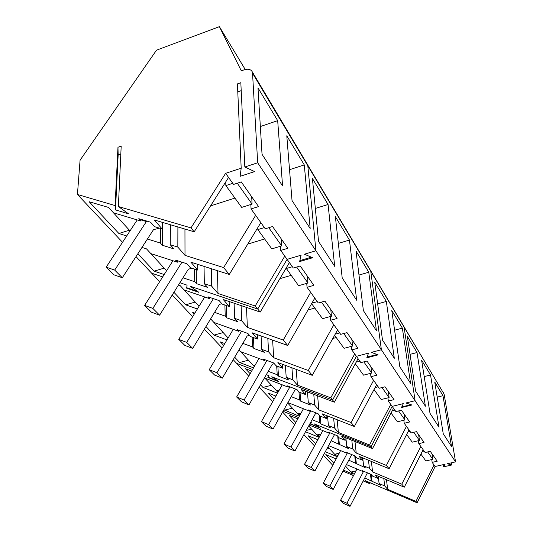 <?xml version="1.0" encoding="UTF-8"?>
<svg xmlns="http://www.w3.org/2000/svg" width="533" height="533" viewBox="0 0 533 533"><rect width="100%" height="100%" fill="white"/><g stroke="black" fill="none" stroke-linecap="round" stroke-linejoin="round"><path stroke-width="0.8" d="M140.905 219.896L146.395 221.541L114.688 270.084L122.31 277.74L153.511 229.63L158.414 228.47L158.761 227.937M122.31 277.74L113.869 274.788L106.2 267.153L114.688 270.084M146.395 221.541L146.408 220.955M137.221 219.936L106.2 267.153M181.973 262.176L152.858 308.407L159.6 315.176L188.349 269.232L191.893 268.199M159.6 315.176L151.425 312.165L144.63 305.402L152.858 308.407M172.925 260.75L144.63 305.402M213.387 298.647L186.717 342.393L192.719 348.422L219.356 304.476L221.781 303.637M192.719 348.422L184.798 345.384L178.748 339.361L186.717 342.393M204.739 296.981L178.748 339.361M241.549 331.2L216.944 372.747L222.328 378.15L247.132 336.043L249.351 335.164M222.328 378.15L214.666 375.105L209.236 369.702L216.944 372.747M233.254 329.367L209.236 369.702M266.926 360.455L244.114 400.017L248.964 404.887L272.15 364.485L274.195 363.573M248.964 404.887L241.542 401.855L236.639 396.978L244.114 400.017M258.965 358.489L236.639 396.978M289.912 386.885L268.652 424.654L273.049 429.065L294.809 390.236L296.495 389.41M273.049 429.065L265.854 426.054L261.417 421.636L268.652 424.654M282.25 384.826L261.417 421.636M310.826 410.876L290.925 447.02L294.929 451.038L315.423 413.668L316.475 413.102M294.929 451.038L287.96 448.06L283.916 444.029L290.925 447.02M303.45 408.758L283.916 444.029M329.94 432.763L311.239 467.414L314.896 471.085L334.258 435.081L334.837 434.741M314.896 471.085L308.141 468.141L304.443 464.463L311.239 467.414M322.818 430.597L304.443 464.463M347.469 452.803L329.84 486.083L333.198 489.454L351.76 454.576M333.198 489.454L326.642 486.556L323.245 483.178L329.84 486.083M340.587 450.612L323.245 483.178M363.606 471.225L346.93 503.245L350.028 506.35L367.424 472.831M350.028 506.35L343.658 503.492L340.534 500.38L346.93 503.245M356.95 469.013L340.534 500.38M187.083 285.168L179.901 282.737L187.083 285.168L186.717 287.713L197.523 291.384L190.148 286.201L257.725 309.04L190.148 286.201L198.862 292.324L186.65 288.173L187.083 285.168M136.015 256.606L151.652 273.189L162.678 276.913L151.652 273.189L159.66 281.684M257.679 162.778L244.834 167.002L240.829 82.695L237.425 83.901L241.189 168.201L225.619 173.325L233.554 184.425L241.276 181.92L258.572 206.577L251.07 208.943L265.247 228.784L272.57 226.525L287.847 248.298L280.724 250.437L287.094 259.351L301.098 255.187L299.626 261.583L312.664 257.725L304.37 254.208L315.902 250.776L307.814 165.796L252.535 73.188L257.679 162.778L415.107 400.723L404.081 327.062L415.107 400.723L455.568 461.871L444.116 394.134L307.814 165.796L307.068 163.744L307.814 165.796L315.902 250.776L304.37 254.208L311.392 257.186L299.852 260.604L301.098 255.187L287.094 259.351L257.725 309.04L260.211 312.065L223.24 299.513L229.317 306.528L229.157 301.518M182.986 277.8L194.698 281.704L196.417 283.643L207.564 287.387L204.326 283.683L211.654 286.141L218.004 293.47L255.214 305.989L257.725 309.04L287.094 259.351L293.297 268.026L300.246 265.98L313.837 285.348L307.061 287.294L318.281 302.991L324.903 301.125L337.069 318.468L330.613 320.246L340.687 334.351L347.01 332.639L357.963 348.249L351.793 349.888L356.397 356.33L332.579 400.036L271.743 376.778L277.82 380.962L268.019 377.197L268.972 375.718L266.293 374.699L268.972 375.718L267.846 377.464L278.926 381.715L271.743 376.778L332.579 400.036L334.364 402.208L301.192 389.496L305.616 394.607L305.336 391.089M164.184 274.548L154.13 271.144L137.86 253.761M141.971 247.425L146.508 248.871L150.852 253.615L177.382 262.189L175.544 260.117L186.903 263.755L190.348 267.699L197.743 270.078L197.676 264.348M147.434 239.004L160.42 243.068L162.352 245.247L173.898 248.891L170.247 244.714L177.835 247.099L185.004 255.374L223.627 267.586L229.277 274.455L190.894 262.176L197.743 270.078M126.681 235.979L118.899 233.501L89.164 201.734L108.559 207.444L113.462 212.794L140.872 221.028L138.793 218.683L150.546 222.181L154.443 226.645L162.099 228.937L162.199 222.308M225.619 173.325L190.981 227.904L194.185 231.795L154.343 219.976L162.099 228.937M190.981 227.904L118.373 206.524L128.513 213.786L115.481 209.902L115.108 205.565L77.432 194.472L122.53 242.302M77.432 194.472L80.083 160.18L156.509 50.175L219.396 26.65L245.24 69.517M219.396 26.65L241.302 70.856L244.014 69.883C247.972 68.65 250.683 69.23 252.142 71.629L252.535 73.188M277.68 120.645L282.57 185.95L262.036 154.284L257.979 87.872L277.68 120.645L260.344 126.534M304.283 164.924L310.173 228.517L292.031 200.535L286.781 135.788L304.283 164.924L289.526 169.701M241.189 168.201L240.136 176.323L254.634 171.586L244.834 167.002M284.775 256.106L255.214 305.989M247.772 244.101L264.621 238.951M218.004 293.47L217.437 270.671M211.654 286.141L211.295 268.705M204.326 283.683L204.059 266.387M196.417 283.643L196.277 269.605M194.585 269.058L194.698 281.704M166.569 270.777L150.852 253.615M164.144 268.126L154.13 271.144M177.389 260.704L177.382 262.189M260.85 222.627L229.277 274.455M255.647 215.345L223.627 267.586M210.568 205.885L234.926 198.076M185.004 255.374L184.944 229.057M177.835 247.099L177.895 226.965M170.247 244.714L170.413 224.746M162.352 245.247L162.672 222.448M160.64 228.497L160.42 243.068M130.032 230.882L113.462 212.794M129.392 230.189L118.899 233.501M140.925 219.323L140.872 221.028M228.557 177.442L194.185 231.795M118.373 206.524L121.191 146.129L117.973 147.248L115.108 205.565M117.973 147.248L118.159 154.91L120.824 153.984M118.159 154.91L115.481 209.902M237.778 91.856L241.209 90.65M251.07 208.943L250.85 204.492M280.724 250.437L280.431 246.273M257.725 227.764L257.825 229.59L271.823 248.871L281.671 245.9L281.158 238.771M257.825 229.59L264.381 227.564M225.732 181.906L225.859 185.584L241.702 207.397L252.069 204.106L251.689 196.757M225.859 185.584L232.768 183.332M268.772 227.691L281.671 245.9M237.272 183.219L252.069 204.106M268.226 371.321L277.227 374.739L278.479 376.145L288.54 379.976L286.201 377.297L292.797 379.809L297.394 385.112L330.766 397.838L332.579 400.036L356.397 356.33L368.55 353.126L366.784 357.823L378.097 354.858L371.388 352.38L381.381 349.748L370.628 270.331L381.381 349.748L371.388 352.38L377.071 354.478L367.05 357.11L368.55 353.126L356.397 356.33L360.894 362.62L366.944 361.041L376.858 375.179L370.948 376.691L379.21 388.251L384.999 386.785L394.02 399.643L388.35 401.049L392.155 406.373L371.035 446.787L314.137 423.842L319.573 427.533L310.366 423.808L311.532 422.789L310.619 422.422L311.532 422.789L310.153 423.995L320.553 428.199L314.137 423.842L371.035 446.787L372.514 448.586L341.533 436.067L345.204 440.305L344.911 437.433M328.068 204.499L334.711 266.36L318.561 241.456L312.405 178.435L328.068 204.499L315.336 208.443M349.455 240.077L356.664 300.219L342.199 277.913L335.357 216.618L349.455 240.077L338.342 243.388M368.783 272.243L376.425 330.693L363.393 310.599L356.024 251.023L368.783 272.243L358.995 275.048M444.116 394.134L252.142 71.629M172.219 295.002L192.66 316.675M204.406 329.141L222.168 347.982M233.207 359.682L248.724 376.145M254.294 366.544L253.581 365.765L254.534 366.124M253.541 367.843L239.663 362.533L234.673 357.197M224.813 343.552L220.362 341.906L223.68 345.451M254.961 365.391L253.581 365.765L238.997 349.848M240.669 351.673L264.721 360.634L263.395 359.149L273.649 362.953L276.121 365.778L282.783 368.25L282.523 364.319M242.815 343.372L252.575 346.943L253.955 348.502L264.368 352.333L261.77 349.368L268.599 351.873L273.689 357.75L308.274 370.488L312.265 375.345L277.893 362.6L282.783 368.25M226.971 339.914L214.013 335.117L205.985 326.542M194.851 313.104L192.686 312.338L194.279 314.037M228.124 337.975L210.628 318.874M213.873 322.412L238.717 331.326L237.245 329.667L247.852 333.451L250.597 336.589L257.492 339.055L257.272 334.631M214.572 312.371L225.219 316.109L226.758 317.841L237.531 321.646L234.64 318.341L241.709 320.839L247.379 327.375L283.243 340.061L287.693 345.471L252.056 332.772L257.492 339.055M197.377 308.987L185.651 304.816L173.918 292.291M178.435 285.075L180.227 285.681L184.105 289.919L209.775 298.707L208.143 296.861L219.116 300.592L222.181 304.096L229.317 306.528M252.602 369.462L236.692 363.386L252.602 369.462M289.392 262.562L260.211 312.065M307.061 287.294L306.722 283.376M310.672 292.344L283.243 340.061M314.796 298.114L287.693 345.471M330.613 320.246L330.24 316.542M337.556 329.96L312.265 375.345M333.851 324.784L308.274 370.488M351.793 349.888L351.4 346.377M354.718 353.979L330.766 397.838M332.812 338.475L336.236 337.549M297.394 385.112L296.215 369.396M292.797 379.809L291.931 367.803M286.201 377.297L285.388 365.378M278.479 376.145L277.866 366.424M276.68 365.984L277.227 374.739M248.465 360.181L239.663 362.533M264.661 359.615L264.721 360.634M308.001 309.979L314.823 308.067M273.689 357.75L272.616 340.101M268.599 351.873L267.826 338.395M261.77 349.368L261.063 335.983M253.955 348.502L253.435 337.602M252.116 337.136L252.575 346.943M223.18 332.579L214.013 335.117M238.671 330.18L238.717 331.326M279.905 278.652L291.085 275.381M247.379 327.375L246.499 307.408M241.709 320.839L241.096 305.576M234.64 318.341L234.1 303.197M226.758 317.841L226.385 305.529M224.893 305.023L225.219 316.109M199.056 306.242L184.105 289.919M195.225 302.058L185.651 304.816M209.755 297.407L209.775 298.707M286.101 268.146L298.593 285.721L307.961 283.016L307.354 276.107M286.128 268.559L292.364 266.72M311.625 303.657L322.532 318.681L331.466 316.202L330.786 309.506M311.912 303.15L317.308 301.625M334.591 335.277L344.071 348.329L352.613 346.057L351.873 339.561M335.217 334.151L339.681 332.938M296.641 267.04L307.961 283.016M321.472 302.091L331.466 316.202M343.732 333.525L352.613 346.057M298.573 417.566L283.01 411.289L298.573 417.566M443.123 464.683L443.476 466.855L445.075 464.243L435.121 466.495L432.176 462.371L437.22 461.225L430.271 451.318L425.127 452.504L418.791 443.643L424.028 442.417L416.473 431.65L411.13 432.916L404.241 423.275L409.684 421.963L401.442 410.223L395.886 411.583L392.155 406.373L403.321 403.621L401.476 407.545L411.869 404.993L405.933 402.981L415.107 400.723L405.933 402.981L410.956 404.687L401.755 406.945L403.321 403.621L392.155 406.373L371.035 446.787L369.542 444.975L338.382 432.436L337.129 419.718M312.111 419.704L319.887 422.822L320.926 423.988L330.353 427.786L328.415 425.567L334.584 428.046L338.382 432.436M299.493 415.893L297.687 413.921L300.059 414.874M299.293 416.26L283.869 409.757M275.887 396.066L268.239 393.061L274.069 399.284M287.887 402.595L309.553 411.17L308.46 409.944L318.061 413.728L320.1 416.06L326.329 418.518L326.036 415.347M291.218 396.652L299.559 399.91L300.699 401.189L310.433 405.007L308.307 402.575L314.69 405.08L318.854 409.89L351.094 422.542L354.352 426.507L322.305 413.875L326.329 418.518M277.973 392.395L276.654 390.955L278.399 391.642M277.526 393.174L262.989 387.444L260.497 384.786M251.669 371.068L245.433 368.689L250.137 373.713M279.145 390.316L276.654 390.955L264.548 377.737M264.928 378.157L288.22 387.125L287.021 385.772L296.941 389.576L299.173 392.135L305.616 394.607M259.131 387.178L272.749 401.622M386.338 301.458L394.3 358.263L382.501 340.067L374.746 282.17L386.338 301.458L377.65 303.863M402.362 328.115L410.557 383.334L399.823 366.777L391.775 310.499L402.362 328.115L394.593 330.2M390.769 404.427L369.542 444.975M334.584 428.046L333.651 418.345M328.415 425.567L327.522 415.927M320.926 423.988L320.233 416.113M319.207 415.04L319.887 422.822M287.667 402.981L297.687 413.921L301.052 413.082M292.41 408.158L284.276 410.19M309.486 410.35L309.553 411.17M376.631 384.646L354.352 426.507M373.6 380.402L351.094 422.542M354.898 364.472L355.651 364.272M318.854 409.89L317.621 395.792M314.69 405.08L313.77 394.32M308.307 402.575L307.441 391.895M300.699 401.189L300.032 392.461M298.953 391.882L299.559 399.91M271.444 385.266L262.989 387.444M288.153 386.212L288.22 387.125M358.063 358.656L334.364 402.208M370.948 376.691L370.535 373.353M388.35 401.049L387.931 397.865M374.019 389.556L381.262 399.523L389.103 397.571L388.29 391.469M375.072 387.578L378.17 386.791M355.284 363.766L363.553 375.152L371.728 373.047L370.948 366.757M356.157 362.154L359.868 361.187M382.001 387.544L389.103 397.571M363.806 361.86L371.728 373.047M443.476 466.855L451.678 465.009L447.394 463.723L455.568 461.871M417.033 352.54L425.394 406.219L415.587 391.089L407.332 336.39L417.033 352.54L410.044 354.352M430.531 374.992L438.999 427.2L430.004 413.322L421.603 360.135L430.531 374.992L424.201 376.584M442.976 395.699L451.518 446.501L443.236 433.729L434.735 381.988L442.976 395.699L437.22 397.118M443.703 392.888L443.423 392.415M282.583 412.056L294.576 424.774M303.903 434.668L314.51 445.914M323.378 455.322L332.772 465.282M364.772 477.941L380.609 485.25L379.103 483.531L384.719 485.923L387.664 489.321L415.947 501.386L417.099 502.786L365.338 480.679L370.015 483.804L363.233 480.906M343.412 470.106L352.846 474.137L350.934 472.051L354.552 473.59M336.163 458.913L325.81 454.569L333.885 463.197M346.35 464.543L363.206 471.652L362.367 470.706L371.108 474.383L372.674 476.176L378.343 478.561L378.057 476.169M348.682 460.126L365.238 467.681L363.613 465.815L369.402 468.24L372.594 471.925L401.782 484.171L404.274 487.195L375.245 474.983L378.343 478.561M325.31 451.718L336.696 456.508L334.631 454.249L337.915 455.622M317.861 439.732L308.207 435.761L315.683 443.749M328.581 445.635L346.83 453.19L345.917 452.164L354.925 455.882L356.63 457.834L362.473 460.245L362.187 457.627M331.193 440.784L348.549 448.593L346.776 446.561L352.753 449.019L356.231 453.03L386.372 465.436L389.09 468.734L359.109 456.361L362.473 460.245M319.154 437.353L316.942 434.941L319.82 436.121M319.14 437.373L305.509 431.75M297.854 418.865L289.086 415.327L295.822 422.529M309.173 425.061L329.008 433.109L328.015 431.983L337.309 435.741L339.168 437.866L345.204 440.305M353.492 475.616L342.892 471.092M393.534 408.298L372.514 448.586M404.241 423.275L403.807 420.231M406.446 426.367L386.372 465.436M408.978 429.911L389.09 468.734M418.791 443.643L418.358 440.731M423.149 449.732L404.274 487.195M420.823 446.481L401.782 484.171M432.176 462.371L431.743 459.579M434.049 464.989L415.947 501.386M435.121 466.495L417.099 502.786M451.318 462.837L451.678 465.009M387.664 489.321L386.458 479.707M384.719 485.923L383.813 478.587M379.103 483.531L378.23 476.242M372.014 481.585L371.195 474.483M370.455 474.11L371.215 480.679M345.511 466.128L350.934 472.051L355.964 470.892M363.14 471.032L363.206 471.652M372.594 471.925L371.368 461.418M369.402 468.24L368.476 460.226M363.613 465.815L362.72 457.847M356.384 463.963L355.598 456.654M354.745 455.808L355.518 462.984M327.902 446.907L334.631 454.249L339.228 453.163M329.307 448.44L326.756 449.039M346.756 452.51L346.83 453.19M356.231 453.03L354.978 441.497M352.753 449.019L351.813 440.225M346.776 446.561L345.877 437.82M339.414 444.835L338.675 437.3M337.729 436.221L338.468 443.769M308.694 425.94L316.942 434.941L320.999 433.955M311.632 429.138L306.222 430.451M328.941 432.356L329.008 433.109M369.882 482.618L370.015 483.804M391.069 413.028L397.425 421.776L404.953 419.957L404.121 414.034M392.255 410.75L394.84 410.117M406.646 434.468L412.236 442.163L419.484 440.465L418.632 434.721M407.925 431.97L410.084 431.457M420.93 454.136L425.86 460.918L432.843 459.326L431.977 453.743M422.283 451.458L424.081 451.045M398.564 410.93L404.953 419.957M413.701 432.31L419.484 440.465M427.606 451.931L432.843 459.326"/></g></svg>
